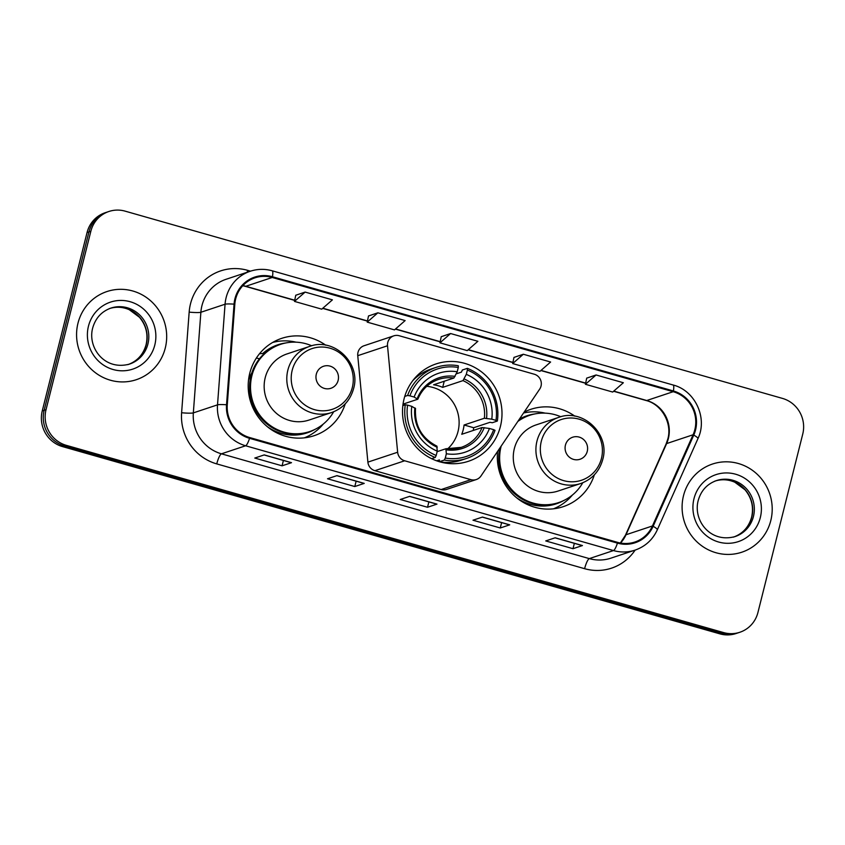 <?xml version="1.0" encoding="UTF-8"?>
<svg xmlns="http://www.w3.org/2000/svg" width="845" height="845" viewBox="0 0 845 845"><rect width="100%" height="100%" fill="white"/><g stroke="black" fill="none" stroke-linecap="round" stroke-linejoin="round"><path stroke-width="1.27" d="M387.76 342.447A9.675 9.358 71.6 0 0 387.517 345.774L397.646 452.233A9.675 9.358 71.6 0 0 404.66 460.778L470.908 479.654A9.675 9.358 71.6 0 0 480.985 475.967L539.68 389.122A9.675 9.358 71.6 0 0 534.272 374.219L399.189 335.74A9.675 9.358 71.6 0 0 387.76 342.447M393.802 335.845L364.047 345.753A9.675 9.358 71.6 0 0 357.752 355.682L367.892 462.13A9.675 9.358 71.6 0 0 374.905 470.686L441.153 489.551A9.675 9.358 71.6 0 0 446.54 489.445L476.295 479.548M497.61 451.378A51.302 49.58 71.6 0 0 563.256 506.662A51.302 49.58 71.6 0 0 594.362 474.805M553.982 508.753A51.302 49.58 71.6 0 0 554.901 508.215M404.068 398.872A51.302 49.58 71.6 0 0 418.518 449.455A51.302 49.58 71.6 0 0 468.457 461.275A51.302 49.58 71.6 0 0 500.441 426.324A51.302 49.58 71.6 0 0 485.991 375.74A51.302 49.58 71.6 0 0 436.062 363.92A51.302 49.58 71.6 0 0 404.068 398.872M325.737 345.204A51.302 49.58 71.6 0 0 281.744 338.338A51.302 49.58 71.6 0 0 249.75 373.289A51.302 49.58 71.6 0 0 264.2 423.873A51.302 49.58 71.6 0 0 314.139 435.693A51.302 49.58 71.6 0 0 345.246 403.836M304.865 437.784A51.302 49.58 71.6 0 0 305.784 437.245M574.853 416.173A51.302 49.58 71.6 0 0 530.861 409.307A51.302 49.58 71.6 0 0 524.132 412.138M274.118 342.098A51.302 49.58 71.6 0 0 273.062 342.214M108.952 211.472L105.171 212.729A29.036 28.065 71.6 0 0 87.067 232.512L42.25 410.945A29.036 28.065 71.6 0 0 62.519 446.593L719.877 633.856A29.036 28.065 71.6 0 0 736.048 633.528L737.938 632.894A29.036 28.065 71.6 0 1 721.767 633.222A29.036 28.065 71.6 0 0 737.938 632.894L739.829 632.271A29.036 28.065 71.6 0 0 757.933 612.488L802.75 434.055A29.036 28.065 71.6 0 0 782.481 398.407L125.123 211.144A29.036 28.065 71.6 0 0 108.952 211.472A29.036 28.065 71.6 0 0 90.848 231.255L46.031 409.688A29.036 28.065 71.6 0 0 66.301 445.336L723.647 632.599A29.036 28.065 71.6 0 0 739.829 632.271M46.031 409.688L44.141 410.311A29.036 28.065 71.6 0 0 64.41 445.959L721.767 633.222L64.41 445.959A29.036 28.065 71.6 0 1 44.141 410.311L88.957 231.879L44.141 410.311L42.25 410.945M107.061 212.106A29.036 28.065 71.6 0 0 88.957 231.879A29.036 28.065 71.6 0 1 107.061 212.106M77.983 323.191A46.464 44.901 71.6 0 0 91.07 369.001A46.464 44.901 71.6 0 0 136.298 379.701A46.464 44.901 71.6 0 0 165.271 348.055A46.464 44.901 71.6 0 0 152.185 302.235A46.464 44.901 71.6 0 0 106.956 291.536A46.464 44.901 71.6 0 0 77.983 323.191A46.464 44.901 71.6 0 0 91.07 369.001A46.464 44.901 71.6 0 0 136.298 379.701A46.464 44.901 71.6 0 0 165.271 348.055A46.464 44.901 71.6 0 0 152.185 302.235A46.464 44.901 71.6 0 0 106.956 291.536A46.464 44.901 71.6 0 0 77.983 323.191M683.51 495.688A46.464 44.901 71.6 0 0 696.597 541.508A46.464 44.901 71.6 0 0 741.826 552.207A46.464 44.901 71.6 0 0 770.798 520.552A46.464 44.901 71.6 0 0 757.712 474.742A46.464 44.901 71.6 0 0 712.483 464.032A46.464 44.901 71.6 0 0 683.51 495.688A46.464 44.901 71.6 0 0 696.597 541.508A46.464 44.901 71.6 0 0 741.826 552.207A46.464 44.901 71.6 0 0 770.798 520.552A46.464 44.901 71.6 0 0 757.712 474.742A46.464 44.901 71.6 0 0 712.483 464.032A46.464 44.901 71.6 0 0 683.51 495.688M235.67 298.929A30.969 29.934 -108.4 0 1 254.989 277.825A30.969 29.934 -108.4 0 1 272.238 277.477L673.19 391.7A30.969 29.934 -108.4 0 1 693.08 434.774L652.446 525.96A30.969 29.934 -108.4 0 1 634.87 542.025A30.969 29.934 -108.4 0 1 617.621 542.374L249.75 437.573A30.969 29.934 -108.4 0 1 227.273 404.839L234.815 304.221A30.969 29.934 -108.4 0 1 235.67 298.929M234.942 298.729A31.751 30.684 71.6 0 0 234.065 304.147L226.523 404.766A31.751 30.684 71.6 0 0 249.56 438.323L617.431 543.113A31.751 30.684 71.6 0 0 653.132 526.298L693.766 435.101A31.751 30.684 71.6 0 0 673.38 390.96L272.428 276.737A31.751 30.684 71.6 0 0 234.942 298.729M596.074 374.969L585.416 384.285L612.699 392.048L623.346 382.743L596.074 374.969L586.705 378.137M523.33 354.245L512.683 363.561L539.955 371.335L550.613 362.019L523.33 354.245L513.971 357.414M305.129 292.085L294.472 301.401L321.755 309.164L332.402 299.859L305.129 292.085L295.761 295.254M377.863 312.808L367.216 322.125L394.488 329.888L405.135 320.582L377.863 312.808L368.504 315.977M450.596 333.532L439.949 342.838L467.222 350.612L477.879 341.296L450.596 333.532L441.238 336.701M582.448 545.553L573.005 548.701L545.733 540.927L555.176 537.79L582.448 545.553A7.742 1.658 -74.1 0 1 582.194 545.574L555.038 537.832L582.152 545.553A7.742 1.658 -74.1 0 0 582.194 545.574M364.237 483.393L354.794 486.54L327.522 478.766L336.965 475.629L364.237 483.393A7.742 1.658 -74.1 0 1 363.984 483.403L336.828 475.672L363.941 483.393A7.742 1.658 -74.1 0 0 363.984 483.403M291.504 462.68L282.061 465.817L254.789 458.053L264.231 454.906L291.504 462.68A7.742 1.658 -74.1 0 1 291.25 462.69L264.094 454.948L291.208 462.669A7.742 1.658 -74.1 0 0 291.25 462.69M509.715 524.84L500.272 527.977L472.989 520.214L482.442 517.066L509.715 524.84A7.742 1.658 -74.1 0 1 509.461 524.851L482.305 517.108L509.419 524.829A7.742 1.658 -74.1 0 0 509.461 524.851M436.981 504.116L427.528 507.264L400.255 499.49L409.698 496.342L436.981 504.116A7.742 1.658 -74.1 0 1 436.728 504.127L409.561 496.395L436.675 504.116A7.742 1.658 -74.1 0 0 436.728 504.127M427.528 507.264L428.88 501.898M500.272 527.977L501.613 522.611M282.061 465.817L283.402 460.451M354.794 486.54L356.146 481.175M573.005 548.701L574.346 543.335M439.949 342.838L441.248 336.637M367.216 322.125L368.515 315.924M294.472 301.401L295.771 295.201M512.683 363.561L513.982 357.361M585.416 384.285L586.715 378.085M447.586 448.927A35.817 34.613 71.6 0 0 458.032 431.457A35.817 34.613 71.6 0 0 426.746 386.313M445.283 458.043L444.333 460.071A48.007 46.39 71.6 0 0 466.472 458.465A48.007 46.39 71.6 0 0 495.012 430.337L493.66 429.661A46.074 44.521 71.6 0 1 445.283 458.043L446.361 453.744A41.616 40.222 71.6 0 0 489.445 428.468L482.041 427.528L461.75 434.288A35.817 34.613 71.6 0 0 463.229 429.725A35.817 34.613 71.6 0 0 464.085 424.993L484.375 418.243L491.779 419.173A41.616 40.222 71.6 0 0 466.303 374.356L467.38 370.057A46.074 44.521 71.6 0 1 495.994 420.366L497.346 421.042A48.007 46.39 71.6 0 0 467.38 368.346L467.38 370.057M437.14 451.663L445.864 448.758L461.19 447.375A35.817 34.613 71.6 0 0 482.041 427.528M456.237 373.849L461.454 372.117L462.321 370.025L467.38 368.346M497.346 421.042L492.286 422.732L489.994 422.31L473.696 427.728A45.979 44.426 -108.4 0 1 473.221 430.464M439.284 461.75L439.4 459.912L436.675 460.821M439.875 461.845A48.007 46.39 71.6 0 0 461.412 460.145L466.472 458.465M444.333 460.071L439.4 461.708M431.626 458.687L435.249 457.472L436.189 455.455A46.074 44.521 71.6 0 1 407.575 405.146L405.273 404.776A48.007 46.39 71.6 0 0 435.249 457.472M405.273 404.776L402.843 405.589M495.994 420.366L491.779 419.173M489.445 428.468L493.66 429.661M407.575 405.146L411.79 406.339A41.616 40.222 71.6 0 0 437.266 451.145L436.189 455.455M466.303 374.356L462.986 380.62L442.685 387.369L444.227 381.243M445.864 448.758L446.361 453.744M415.381 408.536L411.79 406.339M437.266 451.145L436.77 446.16M404.744 396.442L407.607 395.481L409.909 395.851A46.074 44.521 71.6 0 1 458.286 367.469L458.286 365.758A48.007 46.39 71.6 0 0 436.157 367.364L431.098 369.043A48.007 46.39 71.6 0 0 412.835 380.588M436.157 367.364A48.007 46.39 71.6 0 0 407.607 395.481M458.286 367.469L457.208 371.768A41.616 40.222 71.6 0 0 414.124 397.044L409.909 395.851M442.685 387.369A35.817 34.613 -108.4 0 0 433.601 384.781L453.892 378.021L457.208 371.768M414.124 397.044L417.715 399.252L403.033 404.132M455.064 376.374A37.233 35.976 71.6 0 0 417.208 398.587L417.715 399.252M473.696 427.728L464.085 424.993M338.137 380.377A11.619 11.228 71.6 0 0 330.025 366.117A11.619 11.228 71.6 0 0 316.315 374.166A11.619 11.228 71.6 0 0 324.427 388.425A11.619 11.228 71.6 0 0 338.137 380.377M309.576 346.418L286.941 353.949A34.846 33.673 71.6 0 0 265.214 377.694A34.846 33.673 71.6 0 0 275.026 412.054A34.846 33.673 71.6 0 0 308.943 420.081L331.578 412.55C342.943 408.388 350.284 400.403 353.601 388.573C361.237 363.318 333.838 337.018 309.576 346.418A34.846 33.673 71.6 0 0 287.849 370.163A34.846 33.673 71.6 0 0 297.662 404.523A34.846 33.673 71.6 0 0 331.578 412.55M311.71 345.785A45.979 44.426 71.6 0 0 280.593 344.337A45.979 44.426 71.6 0 0 251.916 375.655A45.979 44.426 71.6 0 0 264.865 420.99A45.979 44.426 71.6 0 0 309.619 431.584A45.979 44.426 71.6 0 0 333.669 411.768M280.593 344.337L279.642 344.644A45.979 44.426 71.6 0 0 250.976 375.972A45.979 44.426 71.6 0 0 263.925 421.306A45.979 44.426 71.6 0 0 308.678 431.901L309.619 431.584M251.905 372.772A36.293 35.078 71.6 0 0 248.514 380.134M323.276 424.063A50.33 48.64 -108.4 0 1 304.348 437.847M256.373 358.058L259.478 358.755M259.5 353.749L262.753 353.485A46.412 44.848 71.6 0 1 285.768 342.964M272.618 342.478A50.33 48.64 -108.4 0 1 296.025 342.172M587.254 451.346A11.619 11.228 71.6 0 0 579.142 437.087A11.619 11.228 71.6 0 0 565.432 445.135A11.619 11.228 71.6 0 0 573.544 459.395A11.619 11.228 71.6 0 0 587.254 451.346M558.693 417.388L536.057 424.919A34.846 33.673 71.6 0 0 514.33 448.663A34.846 33.673 71.6 0 0 524.143 483.023A34.846 33.673 71.6 0 0 558.059 491.051L580.705 483.52C592.06 479.358 599.401 471.373 602.728 459.543C610.354 434.288 582.955 407.987 558.693 417.388A34.846 33.673 71.6 0 0 536.966 441.122A34.846 33.673 71.6 0 0 546.778 475.492A34.846 33.673 71.6 0 0 580.705 483.52M560.827 416.754A45.979 44.426 71.6 0 0 529.709 415.307A45.979 44.426 71.6 0 0 517.837 421.444M501.169 446.097A45.979 44.426 71.6 0 0 501.043 446.625A45.979 44.426 71.6 0 0 513.992 491.959A45.979 44.426 71.6 0 0 558.746 502.553A45.979 44.426 71.6 0 0 582.786 482.738M529.709 415.307L528.769 415.613A45.979 44.426 71.6 0 0 518.291 420.768M499.817 448.103A45.979 44.426 71.6 0 0 513.475 492.688A45.979 44.426 71.6 0 0 557.795 502.87L558.746 502.553M572.392 495.033A50.33 48.64 -108.4 0 1 553.475 508.817M523.541 412.994A50.33 48.64 -108.4 0 1 545.141 413.142M387.517 345.774L357.752 355.682M404.66 460.778L374.905 470.686M397.646 452.233L367.892 462.13M470.908 479.654L441.153 489.551M62.519 446.593L66.301 445.336M87.067 232.512L90.848 231.255M719.877 633.856L723.647 632.599M693.08 434.774L666.631 443.572A30.969 29.934 71.6 0 0 668.363 438.534A30.969 29.934 71.6 0 0 646.742 400.509L613.766 391.108M620.515 543.05A30.969 29.934 71.6 0 0 625.997 534.758L666.631 443.572A17.428 3.074 -156 0 0 666.103 443.974L667.835 438.946C672.366 423.07 661.508 404.301 646.171 400.53A17.428 3.739 -74.1 0 0 646.742 400.509L673.19 391.7M272.238 277.477L245.789 286.286A30.969 29.934 71.6 0 0 242.885 285.61M635.134 550.095A48.397 46.771 -108.4 0 1 584.603 568.685L216.742 463.894A9.675 2.081 -74.1 0 1 221.432 453.818L245.62 445.769A38.722 37.412 -108.4 0 1 217.514 404.85L225.066 304.221A38.722 37.412 -108.4 0 1 226.133 297.609A38.722 37.412 -108.4 0 1 250.278 271.234L226.09 279.283A38.722 37.412 71.6 0 0 201.944 305.658A38.722 37.412 71.6 0 0 200.878 312.27L193.336 412.888A38.722 37.412 71.6 0 0 221.432 453.818L589.303 558.608A38.722 37.412 71.6 0 0 610.861 558.175L635.049 550.127A38.722 37.412 -108.4 0 1 613.481 550.56L245.62 445.769A9.675 2.081 -74.1 0 0 249.56 438.323M234.065 304.147A9.675 0.993 4.3 0 0 225.066 304.221L200.878 312.27A9.675 0.993 -175.7 0 1 189.164 312.122A48.397 46.771 -108.4 0 1 247.627 270.337L250.511 271.161M617.431 543.113A9.675 2.081 105.9 0 1 613.481 550.56L589.303 558.608A9.675 2.081 -74.1 0 0 584.603 568.685M653.132 526.298A9.675 1.711 24 0 1 657.304 529.826L697.938 438.629C707.888 418.095 695.129 390.517 673.116 385.003L272.153 270.78A9.675 2.081 105.9 0 1 272.428 276.737M216.742 463.894A48.397 46.771 -108.4 0 1 181.612 412.74A9.675 0.993 -175.7 0 0 193.336 412.888L217.514 404.85A9.675 0.993 4.3 0 1 226.523 404.766M693.766 435.101A9.675 1.711 24 0 1 697.938 438.629M673.38 390.96A9.675 2.081 -74.1 0 0 673.116 385.003M181.612 412.74L189.164 312.122M247.627 270.337A9.675 2.081 -74.1 0 0 247.194 272.259M652.446 525.96L625.997 534.758A17.428 3.074 -156 0 0 625.469 535.17L666.103 443.974M585.669 383.102L541.032 370.395M512.926 362.389L468.299 349.672M440.192 341.665L395.566 328.948M367.459 320.942L322.832 308.224M294.725 300.218L245.789 286.286A17.428 3.739 -74.1 0 1 245.219 286.307L242.779 285.726M128.694 364.343A29.501 28.508 71.6 0 0 146.269 344.538A29.501 28.508 71.6 0 0 138.274 315.766A29.501 28.508 71.6 0 0 110.072 308.383M129.528 364.089A29.501 28.508 71.6 0 0 147.917 343.989A29.501 28.508 71.6 0 0 139.615 314.9A29.501 28.508 71.6 0 0 110.896 308.098C101.569 311.467 95.496 318.121 92.675 328.061C87.394 347.263 104.241 370.997 129.528 364.089M154.793 345.066A35.31 34.127 71.6 0 0 130.141 301.718A35.31 34.127 71.6 0 0 88.461 326.17A35.31 34.127 71.6 0 0 113.114 369.518A35.31 34.127 71.6 0 0 154.793 345.066M446.097 448.79A35.817 34.613 71.6 0 0 461.19 447.375M486.551 418.338A37.233 35.976 71.6 0 0 464.158 378.961M446.361 449.846A37.233 35.976 71.6 0 0 484.217 427.633M414.874 407.882A37.233 35.976 71.6 0 0 437.266 447.258M484.375 418.243A35.817 34.613 71.6 0 0 462.986 380.62M453.892 378.021A35.817 34.613 71.6 0 0 438.566 379.405C428.88 382.817 421.972 389.397 417.852 399.146M352.312 387.496A32.015 30.938 71.6 0 0 329.962 348.193A32.015 30.938 71.6 0 0 292.18 370.363A32.015 30.938 71.6 0 0 314.53 409.656A32.015 30.938 71.6 0 0 352.312 387.496M267.231 426.588A46.412 44.848 71.6 0 0 314.593 429.577M601.439 458.465A32.015 30.938 71.6 0 0 579.089 419.162A32.015 30.938 71.6 0 0 541.296 441.333A32.015 30.938 71.6 0 0 563.647 480.625A32.015 30.938 71.6 0 0 601.439 458.465M534.896 413.934A46.412 44.848 71.6 0 0 519.432 419.088M516.358 497.557A46.412 44.848 71.6 0 0 563.71 500.546M734.22 536.85A29.501 28.508 71.6 0 0 751.796 517.034A29.501 28.508 71.6 0 0 743.801 488.262A29.501 28.508 71.6 0 0 715.599 480.889M735.055 536.586A29.501 28.508 71.6 0 0 753.444 516.485A29.501 28.508 71.6 0 0 745.142 487.396A29.501 28.508 71.6 0 0 716.423 480.604C707.096 483.963 701.023 490.618 698.202 500.557C692.921 519.759 709.768 543.493 735.055 536.586M760.32 517.573A35.31 34.127 71.6 0 0 735.668 474.225A35.31 34.127 71.6 0 0 693.988 498.677A35.31 34.127 71.6 0 0 718.641 542.025A35.31 34.127 71.6 0 0 760.32 517.573M635.049 550.127C645.263 546.535 652.689 539.765 657.304 529.826M272.153 270.78C264.791 268.742 257.493 268.89 250.278 271.234M620.357 543.018L625.469 535.17M646.171 400.53L613.607 391.256M585.627 383.281L540.874 370.532M512.894 362.568L468.13 349.819M440.161 341.845L395.397 329.096M367.417 321.121L322.663 308.372M294.683 300.408L245.219 286.307M109.237 308.647C115.934 306.492 122.609 306.841 129.253 309.692L139.467 317.276C146.143 325.378 148.35 334.514 146.09 344.675C143.27 354.615 137.196 361.269 127.87 364.639M416.87 375.919L419.067 375.191M436.96 446.171C421.739 438.386 414.599 425.795 415.529 408.41M445.906 463.166L448.103 462.437M714.764 481.154C721.461 478.999 728.136 479.347 734.78 482.199L744.994 489.773C751.67 497.874 753.867 507.011 751.617 517.172C748.797 527.111 742.723 533.765 733.397 537.135"/></g></svg>

